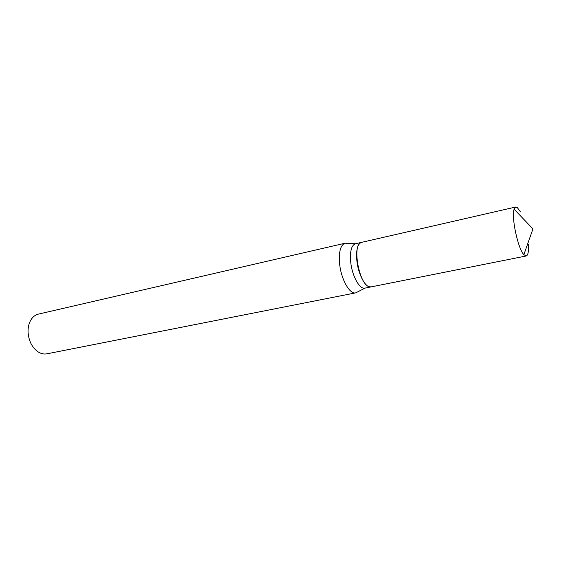 <?xml version="1.0" encoding="UTF-8"?>
<svg xmlns="http://www.w3.org/2000/svg" width="561" height="561" viewBox="0 0 561 561"><rect width="100%" height="100%" fill="white"/><g stroke="black" fill="none" stroke-linecap="round" stroke-linejoin="round"><path stroke-width="0.84" d="M528.399 244.351C528.785 251.44 528.055 255.318 526.211 255.977L523.862 254.666C517.978 248.832 511.141 216.911 514.114 209.176L515.72 207.016L517.235 207.486L520.187 211.511M526.211 255.977L371.165 286.881L369.411 286.776C358.893 284.953 351.628 243.165 361.628 242.345L515.72 207.016M371.073 286.895L370.982 286.916C365.912 288.41 358.458 275.086 356.929 261.321C355.898 250.325 357.406 244.007 361.438 242.387L361.536 242.366M29.2 339.026L28.309 334.861M357.715 291.867L355.835 292.835L46.928 353.816C43.87 354.391 40.827 353.675 37.797 351.67C32.005 347.35 28.765 340.913 28.078 332.357C27.903 327.484 28.863 323.297 30.967 319.805C32.91 316.734 35.399 314.833 38.421 314.104L345.085 243.215L347.308 243.306M355.716 292.856C349.84 294.567 341.312 279.771 339.678 264.392C338.592 252.127 340.394 245.066 345.085 243.215M355.835 292.835L364.895 288.13C359.769 289.637 352.273 276.377 350.772 262.66C349.762 251.7 351.305 245.402 355.394 243.769L345.197 243.194M523.862 254.666L532.95 228.93L514.114 209.176M370.982 286.916L364.895 288.13M361.438 242.387L355.394 243.769"/></g></svg>
